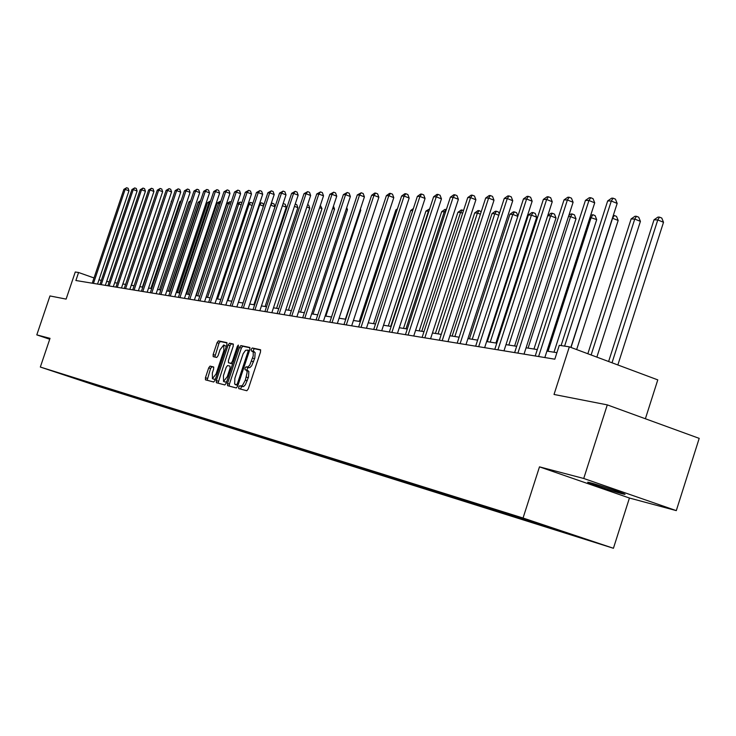 <?xml version="1.0" encoding="UTF-8"?>
<svg xmlns="http://www.w3.org/2000/svg" width="736" height="736" viewBox="0 0 736 736"><rect width="100%" height="100%" fill="white"/><g stroke="black" fill="none" stroke-linecap="round" stroke-linejoin="round"><path stroke-width="1.1" d="M238.731 387.053L238.768 388.617L246.836 390.742L248.29 388.884L260.526 351.918L260.452 349.71L252.246 347.99L251.243 349.296L251.289 350.824L253.23 352.001L253.212 355.957L249.752 365.102L247.958 366.933L245.99 366.868L244.987 368.166L245.033 369.711L246.615 370.3L247.176 372.342L245.346 380.135L242.742 385.002L241.353 386.014L239.724 385.774L238.731 387.053M246.256 370.015L248.878 371.579L248.51 377.007L245.392 384.735L243.607 386.538L241.647 386.428L240.525 389.077M260.719 350.042L254.168 348.662L253.028 351.284M252.568 351.127L255.153 352.673L254.794 358.055L251.675 365.774L249.881 367.604L247.912 367.531L246.79 370.199M622.04 493.736L624.652 494.334C628.875 495.015 599.877 485.208 590.502 482.798L588.036 482.236C584.071 481.648 612.444 491.234 622.04 493.736M210.045 366.096L208.702 367.871L205.436 377.715L205.464 379.84L213.716 382.012L215.078 380.227L226.872 344.752L226.826 342.636L218.436 340.869L217.092 342.672L213.146 354.54L213.173 356.638L216.734 357.466L218.086 355.672L220.055 349.747L223.753 344.926L223.854 350.584L216.099 373.916L212.437 378.681L212.336 372.959L213.624 369.086L213.587 366.96L210.045 366.096L211.904 366.73L210.56 368.506L207.129 380.282M583.731 478.474L539.488 466.854L629.427 498.024L676.301 510.618L583.731 478.474L607.292 404.874L554.024 394.459L569.342 346.84L559.277 345.313L554.815 359.186L75.882 280.508L78.586 272.504L75.265 271.998L66.111 299.101L49.965 295.946L36.8 334.88L49.726 339.25M539.488 466.854L523.048 518.015L40.333 367.043L50.03 338.348L36.8 334.88M227.516 383.465L227.562 385.664L236.293 387.964L237.71 386.133L249.808 349.637L249.743 347.456L240.874 345.589L239.467 347.438L227.516 383.465L229.411 384.118L229.255 386.106M224.848 384.946L216.356 382.711L216.32 380.549L228.123 345.018L229.503 343.197L233.165 343.97L233.229 346.104L228.418 360.603L228.464 362.747L230.92 363.326L232.309 361.505L237.342 346.343L238.344 345.064L238.381 346.564L226.237 383.134L224.848 384.946M607.292 404.874L699.2 438.362L676.301 510.618M523.048 518.015L613.428 548.274L96.729 385.811L40.333 367.043M95.588 385.195L566.683 533.232L582.314 537.961L545.302 525.578L513.664 515.494M95.57 385.241L60.83 373.676L513.48 515.605M92.644 383.75L92.892 384.293M97.345 385.176L97.63 385.784M100.372 386.179L100.63 386.722M105.22 387.697L105.478 388.249M108.284 388.645L108.542 389.206M113.243 390.209L113.5 390.77M116.371 391.175L116.647 391.754M121.458 392.785L121.725 393.346M124.66 393.769L124.936 394.358M129.867 395.416L130.134 395.986M133.142 396.419L133.428 397.026M138.488 398.121L138.754 398.691M141.836 399.133L142.122 399.749M147.31 400.881L147.586 401.47M150.742 401.911L151.036 402.555M156.363 403.714L156.63 404.312M159.868 404.763L160.172 405.416M165.628 406.622L165.913 407.22M169.225 407.689L169.538 408.36M175.14 409.602L175.416 410.21M178.82 410.688L179.142 411.378M184.892 412.657L185.178 413.273M188.71 413.853L188.996 414.469M194.902 415.794L195.187 416.41M198.821 417.018L199.106 417.643M205.178 419.014L205.464 419.64M209.199 420.274L209.493 420.9M215.731 422.317L216.016 422.952M219.862 423.614L220.156 424.249M226.559 425.712L226.854 426.356M230.81 427.046L231.104 427.69M237.7 429.198L237.995 429.852M242.061 430.569L242.356 431.222M249.145 432.786L249.44 433.449M253.626 434.194L253.929 434.856M260.903 436.466L261.216 437.147M265.53 437.92L265.834 438.592M273.01 440.248L273.323 440.947M277.766 441.756L278.079 442.437M285.467 444.139L285.789 444.857M290.37 445.703L290.683 446.393M298.292 448.141L298.623 448.886M303.342 449.77L303.664 450.469M311.494 452.272L311.843 453.045M316.71 453.956L317.032 454.673M325.11 456.522L325.468 457.314M330.492 458.27L330.814 458.997M339.14 460.902L339.508 461.73M344.696 462.723L345.028 463.459M353.611 465.419L353.998 466.274M359.352 467.314L359.683 468.059M368.552 470.083L368.938 470.966M374.486 472.052L374.817 472.816M384.026 475.014L384.376 475.815M390.108 476.946L390.448 477.719M399.979 480.047L400.32 480.82M406.235 481.988L406.594 482.788M416.447 485.199L416.797 485.99M422.915 487.195L423.283 488.032M433.486 490.544L433.835 491.344M440.165 492.586L440.542 493.451M451.113 496.064L451.472 496.883M458.022 498.162L458.418 499.063M469.366 501.777L469.724 502.614M476.514 503.93L476.919 504.868M488.272 507.702L488.63 508.548M495.668 509.919L496.092 510.894M507.868 513.848L508.236 514.703M515.54 516.12L515.973 517.132M528.2 520.214L528.577 521.088M536.222 522.726L536.599 523.609M549.35 526.93L549.682 527.721M557.768 529.745L558.017 530.334M645.389 418.747L657.782 379.877L569.342 346.84M629.427 498.024L613.428 548.274M101.292 280.517L99.02 279.717M94.006 277.95L78.586 272.504M556.904 352.673L546.912 351.1M537.298 349.572L526.074 347.797M516.672 346.306L505.991 344.623M496.791 343.16L486.625 341.559M477.618 340.133L467.94 338.597M459.117 337.198L449.889 335.745M441.25 334.374L432.455 332.985M423.991 331.642L415.601 330.317M407.302 329.001L399.289 327.732M391.156 326.444L383.511 325.238M375.526 323.978L368.23 322.819M360.392 321.577L353.427 320.473M345.736 319.258L339.075 318.2M331.522 317.014L325.156 316.002M317.74 314.833L311.65 313.867M304.364 312.708L298.549 311.788M291.382 310.656L285.816 309.773M278.778 308.66L273.452 307.823M266.533 306.728L261.436 305.918M254.628 304.842L249.752 304.069M243.055 303.011L238.39 302.275M231.794 301.226L227.332 300.518M220.837 299.497L216.568 298.816M210.174 297.804L206.089 297.16M199.787 296.166L195.877 295.541M189.676 294.566L185.932 293.968M179.814 293.002L176.235 292.431M170.209 291.484L166.778 290.941M160.844 290.002L157.559 289.478M151.708 288.549L148.562 288.052M142.784 287.141L139.776 286.663M134.09 285.761L131.21 285.31M125.589 284.418L122.838 283.986M117.291 283.112L114.66 282.688M109.195 281.824L106.674 281.428M81.659 380.254L81.806 380.816M89.682 382.775L89.967 383.373M250.001 347.778L242.77 346.26L241.362 348.1L229.411 384.118M236.412 384.91L237.406 383.631L248.014 351.633L247.949 350.106L245.603 350.29L243.156 353.703L234.876 378.276L234.646 384.026L237.94 385.434M237.121 385.241L235.327 384.634M237.93 385.462L237.25 385.287M233.432 344.292L231.371 343.85L230 345.672L218.04 383.152M230.322 363.391L232.613 363.934M223.422 375.654L223.542 381.46L227.295 376.63L230.055 368.294L230.009 366.123L227.562 365.544L226.173 367.356L223.422 375.654M223.542 381.46L225.437 382.104L226.752 381.588M213.799 367.2L211.904 366.73M212.437 378.681L214.305 379.325L215.538 378.856M226.283 346.5L223.753 344.926M227.065 342.948L220.285 341.513L218.942 343.316L214.802 357.015M617.844 364.955L663.513 222.281L657.763 219.944L654.019 219.806L608.617 361.514M612.021 362.784L657.763 219.944L659.474 217.12L661.774 218.058L663.513 222.281M654.019 219.806L657.975 217.074L659.474 217.12M570.842 347.401L617.164 203.412L611.303 201.02L564.595 346.122M607.669 200.937L611.644 198.168L613.097 198.196L611.303 201.02L607.669 200.937L561.08 345.589M613.097 198.196L615.443 199.152L617.164 203.412M596.859 357.126L640.412 221.361L634.754 219.061L631.138 218.923L587.843 353.749M591.118 354.973L634.754 219.061L636.465 216.292L638.728 217.212L640.412 221.361M631.138 218.923L635.012 216.246L636.465 216.292M576.656 349.572L618.166 220.469L612.407 218.206M570.998 347.456L612.573 218.215L614.284 215.501L616.52 216.402L618.166 220.469M613.29 215.464L614.284 215.501M544.833 357.549L594.716 202.832L588.938 200.486L538.605 356.518M585.433 200.404L589.324 197.69L590.732 197.717L588.938 200.486L585.433 200.404L535.228 355.966M590.732 197.717L593.041 198.656L594.716 202.832M524.032 354.126L573.096 202.271L567.401 199.971L517.886 353.124M564.024 199.888L567.833 197.22L569.186 197.257L567.401 199.971L564.024 199.888L514.639 352.59M569.186 197.257L571.458 198.177L573.096 202.271M553.987 352.213L596.703 219.613L590.033 217.35M548.035 351.274L591.192 217.396L592.903 214.728L595.102 215.62L596.703 219.613M590.704 215.271L592.903 214.728M533.95 349.048L576.003 218.785L570.566 216.605L568.486 216.531M528.08 348.119L570.566 216.605L572.268 213.992L574.439 214.857L576.003 218.785M568.845 215.427L570.97 213.946L572.268 213.992M514.611 345.984L556.011 217.985L550.648 215.841L547.722 215.731M508.824 345.064L550.648 215.841L552.35 213.274L554.493 214.13L556.011 217.985M547.777 215.547L551.089 213.228L552.35 213.274M503.985 350.833L552.248 201.738L546.636 199.474L497.932 349.839M543.38 199.401L547.115 196.779L548.412 196.806L546.636 199.474L543.38 199.401L494.794 349.324M548.412 196.806L550.657 197.708L552.248 201.738M484.647 347.659L532.146 201.213L526.608 198.996L478.676 346.674M523.462 198.922L527.123 196.346L528.384 196.374L526.608 198.996L523.462 198.922L475.658 346.178M528.384 196.374L530.601 197.266L532.146 201.213M465.989 344.595L512.744 200.716L507.279 198.536L460.101 343.629M504.243 198.462L507.831 195.932L509.045 195.96L507.279 198.536L504.243 198.462L457.185 343.151M509.045 195.96L511.235 196.834L512.744 200.716M495.935 343.031L536.7 217.212L531.41 215.105L528.384 214.995L487.306 341.66M490.222 342.12L531.41 215.105L533.103 212.584L535.219 213.422L536.7 217.212M528.384 214.995L531.889 212.538L533.103 212.584M447.976 341.633L494.003 200.229L488.612 198.085L442.17 340.685M485.686 198.021L489.201 195.537L490.378 195.555L488.612 198.085L485.686 198.021L439.346 340.216M490.378 195.555L492.531 196.42L494.003 200.229M472.245 339.278L512.808 214.397L509.892 214.286L469.421 338.836M517.794 216.375L512.808 214.397L514.501 211.913L516.589 212.741L517.896 216.09M509.892 214.286L513.332 211.867L514.501 211.913M430.56 338.772L475.898 199.769L470.58 197.653L424.838 337.833M467.746 197.588L471.196 195.15L472.328 195.169L470.58 197.653L467.746 197.588L422.114 337.382M472.328 195.169L474.462 196.015L475.898 199.769M454.857 336.527L494.822 213.707L491.998 213.596L452.125 336.094M498.778 215.271L494.822 213.707L496.506 211.26L498.566 212.078L499.247 213.826M491.998 213.596L495.374 211.223L496.506 211.26M413.733 336.012L458.39 199.318L453.137 197.239L408.084 335.082M450.395 197.174L453.79 194.773L454.885 194.792L453.137 197.239L450.395 197.174L405.453 334.65M454.885 194.792L456.982 195.629L458.39 199.318M438.04 333.868L477.425 213.044L474.683 212.934L435.399 333.445M480.406 214.213L477.425 213.044L479.099 210.634L481.224 211.692M474.683 212.934L478.004 210.597L479.099 210.634M397.458 333.334L441.453 198.876L436.264 196.834L391.883 332.424M433.614 196.77L436.945 194.405L438.003 194.433L436.264 196.834L433.614 196.77L389.335 332M438.003 194.433L440.082 195.252L441.453 198.876M421.756 331.292L460.57 212.4L457.921 212.299L419.198 330.887M462.64 213.21L460.57 212.4L462.236 210.036L463.514 210.533M457.921 212.299L461.178 209.99L462.236 210.036M381.708 330.749L425.058 198.453L419.943 196.448L376.206 329.848M417.367 196.383L420.642 194.056L421.673 194.083L419.943 196.448L417.367 196.383L373.732 329.443M421.673 194.083L423.715 194.884L425.058 198.453M405.987 328.79L444.25 211.775L441.683 211.674L403.503 328.403M445.473 212.253L444.25 211.775L446.329 209.613M441.683 211.674L444.884 209.41L445.906 209.447M366.445 328.247L409.179 198.048L404.128 196.07L361.017 327.354M401.635 196.006L404.846 193.715L405.849 193.743L404.128 196.07L401.635 196.006L358.625 326.959M405.849 193.743L407.864 194.534L409.179 198.048M390.706 326.379L428.426 211.168L425.942 211.066L388.295 325.993M428.849 211.333L429.3 209.962M425.942 211.066L429.658 208.858M351.67 325.818L393.788 197.653L388.801 195.702L346.306 324.935M386.391 195.647L389.546 193.393L390.512 193.412L388.801 195.702L386.391 195.647L343.997 324.558M390.512 193.412L392.509 194.194L393.788 197.653M412.721 210.56L410.679 210.487L373.557 323.665M410.679 210.487L413.374 208.564M337.346 323.463L378.874 197.266L373.952 195.344L332.046 322.589M371.616 195.288L374.716 193.071L375.654 193.09L373.952 195.344L371.616 195.288L329.802 322.221M375.654 193.09L377.623 193.862L378.874 197.266M397.054 209.962L395.867 209.916L359.251 321.402M395.867 209.916L397.44 208.803M323.454 321.181L364.412 196.889L359.545 195.003L318.219 320.316M357.282 194.948L361.238 192.777L359.545 195.003L357.282 194.948L316.048 319.967M361.238 192.777L363.179 193.54L364.412 196.889M381.874 209.383L345.368 319.203M381.496 209.374L381.993 209.015M309.966 318.964L350.373 196.53L345.57 194.672L304.805 318.118M343.372 194.617L347.254 192.482L345.57 194.672L343.372 194.617L302.698 317.768M347.254 192.482L349.177 193.228L350.373 196.53M296.884 316.811L336.748 196.181L332 194.341L291.787 315.974M329.866 194.295L333.675 192.188L332 194.341L329.866 194.295L289.736 315.643M333.675 192.188L335.57 192.924L336.748 196.181M325.846 316.112L360.75 210.183L360.116 209.935M360.373 209.144L360.75 210.183M284.179 314.732L323.518 195.84L318.826 194.028L279.146 313.904M316.747 193.982L320.482 191.903L318.826 194.028L316.747 193.982L277.15 313.573M320.482 191.903L322.359 192.63L323.518 195.84M313.002 314.079L347.466 209.65L346.205 209.162M346.72 207.607L347.466 209.65M271.842 312.699L310.656 195.509L306.02 193.724L266.864 311.88M304.005 193.678L307.676 191.627L306.02 193.724L304.005 193.678L264.923 311.567M307.676 191.627L309.525 192.344L310.656 195.509M300.527 312.101L334.54 209.134L332.7 208.426M333.463 206.135L334.54 209.134M259.845 310.73L298.163 195.178L293.581 193.421L254.923 309.92M291.612 193.375L295.219 191.36L293.581 193.421L291.612 193.375L253.046 309.617M295.219 191.36L297.05 192.059L298.163 195.178M288.392 310.187L321.982 208.628L319.59 207.718M320.362 205.372L321.982 208.628M248.179 308.816L286.01 194.865L281.483 193.136L243.322 308.016M279.57 193.09L283.112 191.102L281.483 193.136L279.57 193.09L241.491 307.712M283.112 191.102L284.924 191.792L286.01 194.865M276.58 308.32L309.755 208.141L306.838 207.028M307.611 204.718L308.678 205.123L309.755 208.141M236.836 306.949L274.188 194.562L269.707 192.85L232.033 306.158M267.858 192.814L271.326 190.845L269.707 192.85L267.858 192.814L230.248 305.872M271.326 190.845L273.12 191.535L274.188 194.562M265.089 306.498L297.859 207.662L294.455 206.365M295.21 204.084L296.792 204.691L297.859 207.662M225.796 305.136L262.688 194.267L258.253 192.584L221.048 304.354M256.45 192.538L259.863 190.596L258.253 192.584L256.45 192.538L219.319 304.069M259.863 190.596L261.639 191.277L262.688 194.267M253.902 304.722L286.267 207.202L282.403 205.73M283.112 203.587L285.228 204.258L286.267 207.202M283.507 203.605L282.826 204.452M215.05 303.37L251.491 193.982L247.112 192.317L210.358 302.597M245.346 192.271L248.704 190.357L247.112 192.317L245.346 192.271L208.665 302.321M248.704 190.357L250.461 191.029L251.491 193.982M243.009 303.002L274.988 206.752L270.682 205.123M238.418 302.275L270.71 205.132L272.256 203.2L273.967 203.854L274.988 206.752M271.262 203.384L272.256 203.2M204.59 301.65L240.589 193.697L236.256 192.05L199.944 300.895M234.536 192.013L237.838 190.127L236.256 192.05L234.536 192.013L198.306 300.619M237.838 190.127L239.577 190.78L240.589 193.697M227.856 300.601L259.762 204.709L259.219 204.691M263.433 206.098L259.762 204.709L261.298 202.805L262.991 203.449L263.672 205.39M259.615 203.495L261.298 202.805M194.396 299.984L229.963 193.421L225.676 191.802L189.805 299.23M224.011 191.765L227.258 189.897L225.676 191.802L224.011 191.765L188.204 298.963M227.258 189.897L228.97 190.55L229.963 193.421M217.562 298.972L249.09 204.304L248.069 204.258M252.154 205.454L249.09 204.304L250.617 202.418L252.292 203.053L252.623 204.019M248.29 203.596L250.617 202.418M184.469 298.347L219.613 193.154L215.372 191.553L179.924 297.602M213.744 191.516L216.936 189.676L215.372 191.553L213.744 191.516L178.37 297.344M216.936 189.676L218.629 190.32L219.613 193.154M207.524 297.39L238.685 203.9L237.204 203.844M241.16 204.838L238.685 203.9L240.203 202.05L241.868 202.704M237.259 203.688L240.203 202.05M174.791 296.755L209.521 192.896L205.326 191.314L170.292 296.019M203.734 191.277L206.88 189.456L205.326 191.314L203.734 191.277L168.774 295.771M206.88 189.456L208.555 190.09L209.521 192.896M197.736 295.835L228.537 203.513L226.936 203.449L196.19 295.596M230.46 204.24L228.537 203.513L230.046 201.682L231.168 202.106M226.936 203.449L230.046 201.682M165.352 295.21L199.677 192.639L195.528 191.084L160.908 294.483M193.982 191.047L197.073 189.253L195.528 191.084L193.982 191.047L159.427 294.234M197.073 189.253L198.738 189.879L199.677 192.639M188.186 294.326L218.647 203.136L217.083 203.072L186.677 294.087M220.036 203.66L218.647 203.136L220.138 201.324L220.736 201.554M217.083 203.072L220.138 201.324M156.142 293.692L190.081 192.4L185.978 190.854L151.745 292.974M184.46 190.817L187.514 189.042L185.978 190.854L184.46 190.817L150.3 292.735M187.514 189.042L189.152 189.658L190.081 192.4M178.866 292.854L208.987 202.768L207.46 202.704L177.394 292.615M209.87 203.099L208.987 202.768L210.57 201.011M207.46 202.704L210.468 200.983M147.163 292.22L180.716 192.151L176.649 190.624L142.812 291.502M175.177 190.596L178.176 188.839L176.649 190.624L175.177 190.596L141.404 291.272M178.176 188.839L179.805 189.456L180.716 192.151M169.768 291.41L199.557 202.4L198.067 202.345L168.332 291.189M199.962 202.556L200.321 201.489M198.067 202.345L200.615 200.624M138.396 290.784L171.571 191.921L167.55 190.412L134.09 290.076M166.115 190.376L169.068 188.646L167.55 190.412L166.115 190.376L132.719 289.846M169.068 188.646L170.678 189.253L171.571 191.921M190.293 202.05L188.894 201.995L159.491 289.782M188.894 201.995L190.771 200.624M129.84 289.377L162.647 191.691L158.672 190.201L125.58 288.678M157.265 190.164L160.172 188.453L158.672 190.201L157.265 190.164L124.237 288.457M160.172 188.453L161.764 189.051L162.647 191.691M180.817 201.682L179.934 201.655L150.852 288.42M179.934 201.655L181.12 200.781M121.486 288.006L153.934 191.461L149.997 189.989L117.272 287.307M148.626 189.962L151.487 188.269L149.997 189.989L148.626 189.962L115.957 287.095M151.487 188.269L153.06 188.858L153.934 191.461M171.571 201.333L142.407 287.086M171.184 201.314L171.709 200.928M113.326 286.663L145.424 191.24L141.514 189.787L109.149 285.973M140.18 189.759L143.005 188.085L141.514 189.787L140.18 189.759L107.87 285.761M143.005 188.085L144.56 188.664L145.424 191.24M105.349 285.347L137.098 191.029L133.234 189.594L101.218 284.676M131.928 189.557L134.716 187.91L133.234 189.594L131.928 189.557L99.958 284.464M134.716 187.91L136.261 188.48L137.098 191.029M131.422 285.347L159.169 202.05M97.557 284.068L128.975 190.817L125.148 189.4L93.463 283.397M123.869 189.364L126.61 187.735L125.148 189.4L123.869 189.364L92.239 283.194M126.61 187.735L128.138 188.306L128.975 190.817M242.687 386.694L240.755 386.041M247.278 380.797L245.346 380.135M248.29 377.734L246.358 377.071M247.912 367.531L245.99 366.868M248.952 367.779L247.029 367.108M253.561 361.827L251.629 361.155M254.573 358.772L252.641 358.101M254.168 348.662L252.246 347.99M241.647 386.428L239.724 385.774M241.362 348.1L239.467 347.438M242.77 346.26L240.874 345.589M238.427 383.98L237.406 383.631M249.026 351.992L248.014 351.633M249.476 350.64L247.995 350.124L249.476 350.64M218.196 381.193L216.32 380.549M230 345.672L228.123 345.018M231.371 343.85L229.503 343.197M232.613 363.915L230.92 363.326M233.303 361.845L232.309 361.505M238.335 346.693L237.342 346.343M228.28 376.97L227.295 376.63M231.049 368.635L230.055 368.294M217.065 374.247L216.099 373.916M224.82 350.916L223.854 350.584M214.995 355.175L213.146 354.54M218.942 343.316L217.092 342.672M220.285 341.513L218.436 340.869M207.285 378.35L205.436 377.715M210.56 368.506L208.702 367.871M248.069 370.64L246.146 369.978M254.352 351.744L252.43 351.072M237.204 385.268L235.29 384.615"/></g></svg>

